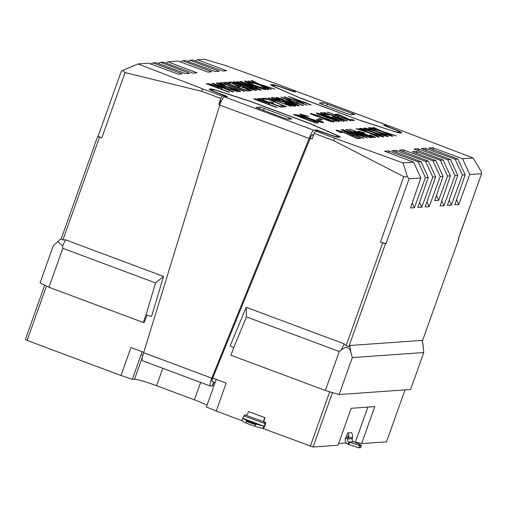 <?xml version="1.0" encoding="UTF-8"?>
<svg xmlns="http://www.w3.org/2000/svg" width="507" height="507" viewBox="0 0 507 507"><rect width="100%" height="100%" fill="white"/><g stroke="black" fill="none" stroke-linecap="round" stroke-linejoin="round"><path stroke-width="0.76" d="M333.581 120.565L336.426 121.655M310.455 113.505L317.838 115.501L321.552 117.212L328.302 119.322C332.579 120.964 334.347 121.857 333.612 122.01C332.415 121.965 329.569 121.135 325.076 119.494L320.259 117.282L314.993 115.647C311.387 114.259 309.942 113.517 310.664 113.416L317.845 115.476L321.558 117.187L328.314 119.303C332.586 120.939 334.354 121.832 333.619 121.984L333.84 121.902M305.677 102.877L310.563 104.987L305.043 102.921L302.894 103.073L299.992 101.989L288.832 96.584L311.14 104.943M346.756 129.361L367.429 137.967L342.029 129.697L364.292 136.96L346.008 129.418L346.756 129.361L367.372 137.967M358.278 136.161L363.164 138.265L357.644 136.206L355.496 136.358L352.593 135.274L341.433 129.868L363.741 138.227M219.423 83.896C218.656 83.87 219.436 84.314 221.762 85.233L235.248 88.953C239.558 90.633 241.205 91.514 240.179 91.59C239.006 91.697 235.603 90.734 229.982 88.7L237.53 90.639C238.246 90.601 237.301 90.081 234.709 89.061L221.274 85.36C217.205 83.769 215.709 82.958 216.781 82.92C217.725 82.812 220.558 83.598 225.285 85.29L219.189 83.997M216.502 83.028L216.774 82.945C217.712 82.831 220.551 83.623 225.279 85.309M224.481 83.668L243.829 91.203L223.783 83.718L222.205 83.826L219.594 82.85L223.448 82.578L226.059 83.554L224.474 83.693L244.463 91.159M247.847 89.758L250.464 90.734L246.858 90.987L224.202 82.527L227.681 82.28L230.292 83.256L227.516 83.452L234.488 86.057L237.073 85.873L239.691 86.849L237.099 87.033L244.944 89.961L247.847 89.758L250.401 90.734M241.94 86.817L251.409 90.664L228.752 82.204L230.894 82.052C231.566 81.861 234.152 82.584 238.651 84.219C242.194 85.575 243.791 86.361 243.436 86.583L255.604 90.366L242.65 86.767L241.928 86.843L252.049 90.62M243.461 86.539L244.938 86.976M247.467 81.912C247.074 82.242 249.501 83.376 254.748 85.315C259.99 87.299 263.558 88.408 265.459 88.643L265.459 88.643C265.979 88.491 264.546 87.755 261.168 86.424L262.607 86.653C267.138 88.465 268.983 89.454 268.14 89.612C266.01 89.492 261.32 88.079 254.064 85.372C247.137 82.768 244.076 81.291 244.887 80.936L253.373 83.262L247.258 82.014M244.615 81.038L253.354 83.56M298.097 103.415L302.983 105.519L297.463 103.46L295.315 103.612L292.412 102.528L281.246 97.122L303.554 105.481M274.344 98.516C273.577 98.485 274.357 98.928 276.683 99.854L290.169 103.567C294.478 105.253 296.126 106.134 295.099 106.204C293.927 106.312 290.524 105.348 284.902 103.314L292.457 105.234C293.166 105.215 292.222 104.695 289.63 103.675L276.195 99.98C272.126 98.39 270.63 97.572 271.701 97.54C272.646 97.426 275.478 98.219 280.206 99.904L274.116 98.605M295.366 106.109L295.099 106.204C296.113 106.153 294.472 105.279 290.162 103.593L290.169 103.567M271.422 97.642L271.695 97.566C272.633 97.452 275.472 98.238 280.2 99.93M268.102 97.921L291.17 106.356L272.88 99.809L275.086 101.134L268.102 97.921M263.596 86.323L270.744 89.302L248.088 80.835L259.223 84.688L251.054 80.626L252.004 80.562L259.413 84.244L274.788 89.01L260.997 85.03L271.378 89.251M267.721 103.884L276.321 107.408L253.665 98.947L256.415 98.846L263.843 101.115C268.514 102.908 270.212 103.802 268.925 103.802L267.715 103.91L276.955 107.364M269.306 103.675L268.925 103.802C270.199 103.827 268.507 102.934 263.83 101.14L263.843 101.115M412.21 202.908L414.396 207.699L410.455 207.978L420.835 177.97L409.073 178.8L407.463 176.886L403.052 162.937L413.617 162.189L384.477 151.168L388.419 150.89L418.193 161.866L421.006 161.67L391.873 150.649L395.815 150.37L425.582 161.346L428.402 161.144L399.263 150.123L403.204 149.844L432.978 160.82L435.855 160.618L412.318 151.713L416.26 151.435L440.31 160.301L443.188 160.098L414.048 149.077L417.99 148.798L418.972 150.94M449.17 200.297L451.357 205.082L447.415 205.36L457.796 175.359L454.975 175.555L447.763 159.775L417.99 148.798M447.763 159.775L450.577 159.578L421.437 148.557L425.386 148.278L426.362 150.414M456.56 199.771L458.753 204.562L454.811 204.841L465.185 174.833L462.371 175.035L455.153 159.255L425.386 148.278M455.153 159.255L457.967 159.052L428.833 148.031L432.775 147.752L433.751 149.895M462.542 158.729L473.107 157.981L481.333 171.664L481.517 173.679L469.761 174.509L462.542 158.729L432.775 147.752M473.107 157.981L388.926 125.793L386.283 126.009L395.137 129.583A9.101 0.748 19.6 0 1 401.893 132.764A9.101 0.748 19.6 0 1 401.702 132.84L400.074 132.954A9.101 0.748 19.6 0 1 394.3 131.503L362.055 121.059A9.101 0.748 19.6 0 1 357.625 119.513L302.54 98.941A9.101 0.748 19.6 0 1 298.591 97.357L273.539 86.405A9.101 0.748 19.6 0 1 270.738 84.802A9.101 0.748 19.6 0 1 270.928 84.726L272.557 84.612A9.101 0.748 19.6 0 1 282.76 87.616L293.021 91.114L295.581 90.937L276.321 83.744L224.753 65.283L204.258 59.249L197.464 59.731L226.597 70.752L222.655 71.031L192.888 60.054L190.068 60.257L219.208 71.278L215.266 71.557L185.492 60.58L182.678 60.777L211.812 71.798L207.87 72.076L178.103 61.1L167.893 61.822L197.033 72.843L193.085 73.122L163.317 62.146L160.504 62.348L189.637 73.369L185.695 73.648L155.928 62.672L153.108 62.868L182.247 73.889L178.306 74.168L148.532 63.191L137.967 63.939L122.542 70.486L125.071 72.571L101.768 138.012A4.918 0.406 -160.4 0 1 98.117 136.288L121.262 71.303M219.886 104.657L218.783 104.246L220.837 98.472L201.577 91.279L202.895 88.934L137.967 63.939M202.895 88.934L222.155 96.127L220.837 98.472M380.446 242.086L385.966 243.709A4.918 0.406 -160.4 0 1 380.446 242.086L403.749 176.645L333.441 140.528L314.182 133.335L315.5 130.99L318.06 130.806L328.314 134.311A9.101 0.748 19.6 0 0 338.524 137.308L340.146 137.194A9.101 0.748 19.6 0 0 340.343 137.118A9.101 0.748 19.6 0 0 337.535 135.521L312.483 124.564A9.101 0.748 19.6 0 0 308.541 122.986L253.456 102.414A9.101 0.748 19.6 0 0 249.019 100.861L216.774 90.417A9.101 0.748 19.6 0 0 211.007 88.966L209.378 89.08A9.101 0.748 19.6 0 0 209.188 89.156A9.101 0.748 19.6 0 0 215.938 92.344L224.791 95.918L222.155 96.127M315.5 130.99L334.753 138.183L333.441 140.528M403.052 162.937L334.753 138.183M220.38 88.731L228.98 92.255L206.324 83.788L209.08 83.693L216.502 85.962C221.172 87.755 222.871 88.649 221.591 88.649L220.374 88.757L229.614 92.204M221.965 88.522L221.591 88.649C222.858 88.674 221.166 87.774 216.495 85.987L216.502 85.962M384.959 132.574L392.919 136.161L392.069 136.225L381.701 131.541L369.666 127.745L379.515 130.553L372.797 127.523L373.646 127.46L382.576 131.497L396.556 135.908L384.959 132.574L392.868 136.168M380.415 132.891L388.368 136.484L387.519 136.548L377.151 131.864L365.116 128.068L374.965 130.876L368.247 127.846L369.096 127.783L378.032 131.82L392.006 136.225L380.415 132.891L388.318 136.491M377.189 133.81L383.818 136.808L382.969 136.865L372.601 132.188L360.566 128.385L370.414 131.199L363.696 128.163L364.546 128.106L373.482 132.137L387.456 136.548L375.864 133.214L383.767 136.808M372.639 134.133L379.268 137.131L378.425 137.188L368.05 132.504L356.015 128.708L365.87 131.522L359.146 128.486L359.995 128.429L368.931 132.46L382.905 136.871L371.314 133.537L379.217 137.131M285.923 106.73L268.235 99.334L265.706 99.511L262.797 98.428L265.96 98.206L285.923 106.73M271.106 103.13L278.945 106.083L281.848 105.874L284.471 106.831L280.872 107.085L258.215 98.624L261.688 98.377L264.299 99.353L261.523 99.549L268.495 102.154L271.087 101.97L273.698 102.946L271.106 103.13L278.951 106.058L281.854 105.855L284.414 106.831M277.627 98.396C276.207 97.718 275.77 97.369 276.315 97.344L283.546 99.41L279.021 98.612L285.973 101.47L284.186 100.272L292.995 102.915C297.622 104.664 299.688 105.665 299.187 105.919C296.906 105.621 292.697 104.309 286.563 101.97L277.627 98.396M276.1 97.42L283.54 99.435M278.888 98.32L285.973 101.47M284.028 100.329L292.995 102.915C297.615 104.683 299.681 105.684 299.181 105.938L299.371 105.849M254.92 87.324L261.327 89.967L260.592 90.018L239.893 81.418L240.673 81.361L265.288 89.682L257.017 87.172L254.92 87.324L261.276 89.967M240.128 83.953L257.03 90.271L233.683 81.855L253.684 87.952L237.472 81.589L260.129 90.05L240.128 83.953L256.973 90.271M227.18 89.283L233.594 91.925L232.859 91.976L212.154 83.376L212.94 83.325L237.555 91.647L229.284 89.137L227.18 89.283L233.537 91.932M342.067 132.688L338.929 131.104L342.073 132.663L341.148 132.6C337.085 131.028 335.482 130.191 336.337 130.103L344.107 132.327L355.261 137.536L357.669 137.365L360.578 138.449L357.353 138.677L343.505 132.384L338.79 131.155M336.097 130.191L344.107 132.327M351.883 119.405L354.501 120.381L351.402 120.596L339.322 115.127L337.649 115.374L335.038 114.398L337.877 114.202L349.868 119.671L351.883 119.405L354.437 120.381M336.73 116.864L346.782 120.926L324.125 112.465L334.119 115.888L336.521 115.716L327.921 112.193L350.578 120.653L339.132 116.692L336.73 116.864L347.422 120.881M323.339 113.549C322.553 113.587 323.523 114.176 326.248 115.33L330.583 117.035C336.097 119.094 339.69 120.178 341.357 120.273L340.368 119.284L332.136 116.8L334.157 116.654L342.536 119.785C344.196 120.672 344.697 121.16 344.025 121.249C342.029 121.205 337.358 119.829 330.006 117.13C322.731 114.379 319.638 112.865 320.735 112.573C321.711 112.472 324.607 113.257 329.423 114.924L323.073 113.669M320.728 112.598L320.735 112.573C321.704 112.497 324.6 113.283 329.411 114.95L329.423 114.924M323.327 113.574C322.547 113.606 323.51 114.202 326.235 115.355L330.577 117.06C336.09 119.12 339.684 120.197 341.344 120.298L341.566 120.203M349.988 129.133L372.645 137.6L369.508 136.706L371.333 137.822L361.282 134.729C356.288 132.872 353.924 131.769 354.19 131.421L357.727 132.308L349.988 129.133L372.582 137.6M354.032 131.484L357.727 132.308M360.724 132.118L365.68 134.406L372.601 136.592L369.704 135.096L370.623 135.16C374.293 136.598 375.833 137.391 375.243 137.543C373.64 137.422 370.268 136.402 365.122 134.482C359.913 132.542 357.574 131.427 358.107 131.142L364.755 132.992L360.61 132.162M375.433 137.473L375.243 137.543C375.826 137.416 374.286 136.617 370.617 135.185L370.623 135.16M358.1 131.167L364.742 133.018M284.028 96.799L307.09 105.228L288.8 98.681L291.005 100.012L284.028 96.799M293.471 114.652L296.297 114.601L298.636 115.152L308.662 118.556C315.924 121.236 318.985 122.719 317.845 122.973L316.076 123.093L293.42 114.633L296.303 114.576L298.642 115.127L308.674 118.53C315.918 121.262 318.973 122.738 317.838 122.992M318.244 122.827L317.845 122.973M309.942 118.416L309.929 118.442C304.688 116.496 302.261 115.362 302.647 115.038C302.267 115.343 304.694 116.477 309.942 118.416C315.183 120.4 318.751 121.509 320.652 121.743L320.652 121.743C321.165 121.591 319.74 120.856 316.355 119.525L317.8 119.753C322.325 121.566 324.169 122.555 323.327 122.713C321.204 122.593 316.514 121.179 309.257 118.473C302.33 115.869 299.269 114.392 300.081 114.037L308.56 116.363L302.457 115.089M300.068 114.056L308.56 116.363M318.206 118.841L319.98 118.714L322.604 119.665L320.773 119.798L318.155 118.822L319.987 118.689L322.541 119.671M339.303 121.585L326.261 117.415C319.803 115.07 316.507 113.606 316.355 113.01C318.922 113.435 323.276 114.829 329.417 117.187C335.868 119.532 339.164 120.996 339.303 121.585L339.494 121.515M316.349 113.036L316.349 113.036C318.909 113.46 323.263 114.848 329.411 117.212L329.417 117.187M46.492 286.043L27.125 340.431L121.002 375.491A19.684 1.61 -160.4 0 1 132.308 379.388L134.526 379.23A19.684 1.61 19.6 0 1 156.593 385.719L194.435 399.852A19.684 1.61 -160.4 0 1 207.052 405.213M143.798 352.34L130.958 347.542L121.002 375.491M201.577 91.279L125.071 72.571M98.13 136.256L101.768 138.012M99.505 137.163L62.919 239.906L65.523 239.811L163.527 276.41L151.542 316.501L146.022 314.879L155.567 282.938L62.817 248.303L48.945 287.26L40.085 282.855L53.241 245.901L57.76 241.566L62.646 245.863L65.523 239.811M48.945 287.26L143.31 322.503L144.299 322.433L146.897 315.139M410.607 389.49L339.151 394.547L325.361 390.491L230.996 355.249L233.708 347.625L230.159 345.863L246.193 307.28L344.196 343.885L346.129 345.673L348.886 346.484L349.716 345.508L422.16 340.381L423.072 344.69L423.77 352.536L410.607 389.49M423.77 352.536L352.308 357.587L350.977 352.777C349.583 346.699 346.37 345.755 341.325 349.938L339.234 351.528L325.361 390.491M97.731 136.282L61.144 239.025L62.919 239.906M143.31 322.503L146.022 314.879M339.234 351.528L246.484 316.894L233.714 347.625M155.567 282.938L163.527 276.41M62.817 248.303L62.646 245.863M246.193 307.28L246.484 316.894M435.855 160.618L443.067 176.398L440.19 176.601L432.978 160.82M385.472 243.74L348.886 346.484M458.404 238.582L481.65 173.559L458.512 238.543A4.918 0.406 -160.4 0 1 458.404 238.582L458.898 238.55L422.401 341.053M458.753 204.562L469.761 174.509M451.357 205.082L462.371 175.035M441.774 200.816L443.967 205.608L454.975 175.555M443.967 205.608L440.025 205.886L450.4 175.878L447.523 176.081L438.631 200.354L436.445 195.563M443.067 176.398L434.689 200.633L438.631 200.354M428.402 161.144L435.614 176.924L425.24 206.932L429.182 206.653L440.19 176.601M435.614 176.924L432.801 177.127L421.792 207.173L417.85 207.452L428.225 177.45L425.411 177.646L414.396 207.699M425.582 161.346L432.801 177.127M421.006 161.67L428.225 177.45M418.193 161.866L425.411 177.646M447.523 176.081L440.31 160.301M450.4 175.878L443.188 160.098M457.796 175.359L450.577 159.578M465.185 174.833L457.967 159.052M413.617 162.189L420.835 177.97M182.678 60.777L180.289 61.911M190.068 60.257L187.685 61.385M165.504 62.957L167.893 61.822M158.114 63.476L160.504 62.348M150.725 64.002L153.108 62.868M197.464 59.731L195.075 60.865M295.454 91.799L295.581 90.937M225.349 96.755L225.685 95.804L217.015 92.566A7.383 0.602 19.6 0 1 211.539 89.986A7.383 0.602 19.6 0 1 211.692 89.923L213.415 89.802A7.383 0.602 -160.4 0 1 218.099 90.981L250.794 101.571L310.512 123.873L335.913 134.982A7.383 0.602 19.6 0 1 338.188 136.275A7.383 0.602 19.6 0 1 338.03 136.339L336.306 136.459A7.383 0.602 -160.4 0 1 328.029 134.025L316.964 130.026L316.653 130.907L316.964 130.026L313.82 130.255A8.613 1.578 -69.5 0 0 309.859 136.751L247.131 291.018L248.113 290.948L310.17 138.379L312.128 139.108L314.182 133.335M248.113 290.948L212.693 378.07L226.179 383.102L216.223 411.057L241.82 420.614M262.848 428.466L313.092 447.009L338.004 445.247L351.161 408.293L374.768 406.62L361.605 443.581L386.518 441.819L405.011 389.889M329.715 391.772L310.335 446.198M382.715 242.929L346.129 345.673M246.383 420.493L256.365 424.22L255.515 424.752L246.453 421.368L246.383 420.493L242.612 418.237A2.459 0.45 110.5 0 0 243.886 415.905A1.229 1.204 -94 0 1 245.432 415.17L245.661 415.258A1.229 1.204 86 0 0 246.009 415.328L247.372 414.175A4.918 0.9 110.5 0 1 248.728 411.595L265.041 417.686L263.887 420.924L264.413 421.982A1.229 1.204 86 0 0 264.73 422.16L264.958 422.242A1.229 1.204 -94 0 1 265.674 423.82A4.918 0.9 -69.5 0 1 263.12 428.497L263.843 426.191L242.6 418.256L241.776 420.569L245.876 422.984L254.939 426.368L263.019 428.504M246.307 415.271A1.229 1.204 86 0 1 246.149 415.22L245.927 415.138A1.229 1.204 -94 0 0 245.426 415.062L244.932 415.1M403.749 176.645L407.463 176.886M122.542 70.486L121.338 71.341M352.308 357.587L339.151 394.547M218.783 104.246L220.754 100.728L221.394 100.969M221.54 100.678L220.754 100.728M313.675 134.767L312.173 134.875L313.465 135.356M403.204 149.844L404.187 151.986M426.995 201.862L429.182 206.653M388.419 150.89L389.401 153.032M395.815 150.37L396.791 152.506M419.6 202.388L421.792 207.173M417.242 153.577L416.26 151.435M44.717 285.162L25.35 339.551L27.125 340.431M332.472 392.583L313.092 447.009M458.898 238.55L458.569 238.385M142.809 355.565L141.028 354.9L132.308 379.388M216.223 411.057A19.684 1.61 -160.4 0 0 206.4 407.058L215.114 382.57L212.065 381.429M338.625 443.492L346.268 442.953M355.014 442.332L355.325 442.313A19.684 1.61 -160.4 0 1 361.605 443.581M346.224 436.876L348.493 437.725L346.135 436.933L347.827 432.864L351.37 432.61A4.918 4.823 -94 0 1 352.498 435.925L352.409 437.478M346.135 436.933L345.425 438.105A4.918 4.823 86 0 0 347.992 444.284L348.974 442.041A2.459 2.408 86 0 1 347.694 438.954L345.425 438.105M346.674 436.102L348.955 436.178L348.493 437.725L352.441 437.49M347.827 432.864A4.918 4.823 86 0 1 348.955 436.178M361.022 445.038L361.352 445.989L359.381 446.128L358.848 445.19L361.022 445.038L353.607 441.717A2.459 2.408 -94 0 1 352.327 438.625L352.492 437.49M348.398 437.775L347.694 438.954L352.327 438.625M353.766 441.781L349.146 442.11L348.322 444.417L347.992 444.284M358.848 445.19L348.974 442.041M359.381 446.128L358.804 447.751L360.781 447.611L361.352 445.989M348.322 444.417L358.804 447.751M263.887 420.924L263.684 420.271A4.918 0.9 -69.5 0 1 265.041 417.686M263.12 428.497L263.906 426.191A2.459 0.45 -69.5 0 0 265.186 423.858A1.229 1.204 -94 0 0 264.464 422.28L264.236 422.192A1.229 1.204 86 0 1 263.925 422.02L263.684 420.271M246.009 415.328L264.413 421.982M263.906 426.191L262.772 428.447M246.453 421.368L245.876 422.984M255.515 424.752L254.939 426.368M256.365 424.22L263.589 426.134M300.524 98.162L275.168 86.944A7.383 0.602 19.6 0 1 272.893 85.645A7.383 0.602 19.6 0 1 273.045 85.582L274.775 85.461A7.383 0.602 -160.4 0 1 283.045 87.895L294.111 91.894L297.26 91.672L386.752 125.096A8.613 1.578 110.5 0 1 386.885 125.115A8.613 1.578 110.5 0 1 387.221 125.913M386.885 125.115L297.394 91.691A8.613 1.578 110.5 0 0 297.26 91.672M300.562 98.047L360.249 120.457M360.287 120.355L392.938 131.06M386.752 125.096L383.603 125.318L394.066 129.355A7.383 0.602 19.6 0 1 399.541 131.94A7.383 0.602 19.6 0 1 399.383 131.997L397.659 132.124A7.383 0.602 -160.4 0 1 392.982 130.945M323.187 102.668L354.989 114.481L350.964 114.791L346.832 113.574L321.907 104.271L319.169 102.978L323.187 102.668L322.534 104.505M309.859 136.751L310.474 137.657L310.17 138.379L309.181 138.449L219.753 105.05L143.151 354.418A8.613 1.578 110.5 0 0 142.423 360.686L210.392 386.074A8.613 1.578 -69.5 0 1 211.121 379.806L212.693 378.07L211.711 378.14L143.677 352.733M247.131 291.018L211.121 379.806M213.967 382.145L212.667 385.802A19.684 1.61 -160.4 0 1 212.249 385.966L210.525 386.093A8.613 1.578 -69.5 0 1 210.392 386.074M212.173 381.473A3.688 0.678 -69.5 0 1 212.116 381.46A3.688 0.678 -69.5 0 1 212.427 378.78M310.474 137.657A3.688 0.678 -69.5 0 1 312.173 134.875M225.685 95.804L227.472 96.609L224.322 96.831A8.613 1.578 -69.5 0 0 220.368 103.333L219.753 105.05M256.168 107.408L260.11 107.129L264.248 108.346L291.905 118.942L287.887 119.253L283.749 118.036L256.13 107.516M206.374 83.807L209.08 83.693M209.068 83.712L216.495 85.987M218.948 87.692L218.954 87.673C219.785 87.686 218.764 87.147 215.9 86.044L211.577 84.669L209.632 84.72L217.769 87.755L218.954 87.673L217.769 87.755M209.632 84.72L217.757 87.781M369.723 127.764L370.503 127.682M370.497 127.707L379.515 130.553M372.841 127.542L373.646 127.46M373.64 127.485L382.57 131.516L396.487 135.908M365.173 128.087L374.965 130.876M368.291 127.865L369.096 127.783L378.032 131.82M378.019 131.839L391.936 136.231M360.623 128.404L361.402 128.328M361.396 128.353L370.414 131.199M363.741 128.182L364.546 128.106M364.539 128.132L373.482 132.137M373.475 132.162L387.392 136.554M377.176 133.835L375.864 133.214M356.079 128.727L356.852 128.651M356.846 128.67L365.87 131.522M359.19 128.505L359.995 128.429M359.989 128.448L368.931 132.46M368.925 132.485L382.842 136.877M372.632 134.159L371.314 133.537M262.848 98.447L265.96 98.206M265.953 98.225L268.311 99.08M268.304 99.106L280.618 104.366M280.605 104.391L286.55 106.704M258.266 98.643L261.688 98.377L264.242 99.359M261.517 99.575L268.495 102.154M268.488 102.18L271.087 101.97M271.074 101.996L273.641 102.953M253.715 98.966L256.415 98.846M256.409 98.865L263.83 101.14M266.289 102.851L266.295 102.826C267.126 102.839 266.105 102.3 263.234 101.204L258.919 99.822L256.973 99.873L265.104 102.908L266.295 102.826L265.104 102.908L256.973 99.873M248.138 80.854L259.223 84.688M251.092 80.645L252.004 80.562M251.998 80.581L259.413 84.244M259.407 84.263L274.718 89.017M263.589 86.342L260.997 85.03M268.152 97.94L268.514 97.895M268.501 97.921L291.107 106.362M275.073 101.159L272.88 99.809M284.953 103.333L285.599 103.263M285.593 103.289L292.45 105.253M274.331 98.535C273.565 98.51 274.344 98.954 276.67 99.873L276.683 99.854M276.67 99.873L278.856 100.589M278.85 100.608L283.838 101.584M283.831 101.609L290.162 103.593M296.519 104.968L292.45 102.991L286.626 101.261L290.27 103.098L296.519 104.968L290.283 103.079L286.499 101.305M280.846 97.173L281.246 97.122M281.239 97.148L295.188 102.332M295.182 102.351L295.822 102.287M295.815 102.306L298.667 103.371M293.185 102.496L294.561 102.376L286.398 99.328L293.185 102.496L294.561 102.376M286.392 99.353L293.192 102.471M261.27 86.463L262.607 86.653C267.126 88.491 268.97 89.473 268.127 89.638M247.46 81.938C247.067 82.261 249.495 83.395 254.742 85.341L254.748 85.315M254.742 85.341C259.983 87.324 263.551 88.433 265.453 88.662M239.938 81.437L265.224 89.688M242.897 82.368L252.505 86.355L254.184 86.234L242.897 82.368L252.511 86.329L254.197 86.209M233.733 81.874L234.418 81.804M234.405 81.83L253.684 87.952M236.826 81.659L260.072 90.056M228.803 82.223L230.881 82.077C231.553 81.887 234.139 82.609 238.645 84.238L238.651 84.219C242.188 85.594 243.785 86.386 243.43 86.608M244.925 87.001L255.541 90.373M240.635 85.772L240.641 85.753C241.535 85.803 240.66 85.315 238.024 84.295L233.531 83.028L232.06 83.129L239.323 85.841L240.641 85.753L239.323 85.841M232.06 83.129L239.317 85.867M224.252 82.546L227.681 82.28L230.235 83.262M227.504 83.478L234.488 86.057M234.475 86.082L237.073 85.873M237.067 85.898L239.634 86.855M237.092 87.058L244.944 89.961M244.932 89.986L247.841 89.777M219.645 82.869L223.448 82.578M223.435 82.603L226.002 83.56M230.032 88.719L237.536 90.614M219.411 83.921C218.644 83.889 219.423 84.339 221.749 85.258L221.762 85.233M221.749 85.258L223.936 85.968M223.929 85.994L228.917 86.97L235.248 88.953M235.242 88.979C239.551 90.658 241.193 91.539 240.172 91.615M212.205 83.395L237.491 91.653M215.164 84.327L224.772 88.313L226.458 88.174L215.164 84.327L224.778 88.294L226.458 88.174M344.101 132.352L355.261 137.536M355.255 137.562L357.669 137.365M357.663 137.391L360.515 138.455M335.089 114.417L337.877 114.202M337.871 114.221L339.855 114.937M339.848 114.962L349.862 119.696L351.877 119.424M324.176 112.484L334.119 115.888M334.107 115.907L336.521 115.716M327.275 112.262L327.921 112.193M327.909 112.218L350.514 120.66M332.186 116.819L334.157 116.654M334.145 116.68L342.536 119.785M342.529 119.81C344.19 120.691 344.69 121.179 344.019 121.274M341.034 129.919L341.433 129.868M341.42 129.893L355.375 135.077M355.363 135.103L356.003 135.033M355.996 135.052L358.855 136.123M346.579 132.074L353.366 135.242L354.742 135.122L346.579 132.074L353.373 135.217L354.742 135.122M342.086 129.716L342.783 129.646M342.776 129.665L364.292 136.96M346.053 129.437L346.75 129.386M371.32 137.841L369.508 136.706M349.405 129.196L349.976 129.158M356.839 132.416L361.903 134.704L368.868 136.827L363.963 134.634L356.744 132.447M356.846 132.39L361.909 134.685L368.773 136.858M369.774 135.122L370.617 135.185M360.718 132.143L365.667 134.431L372.601 136.592M284.072 96.818L284.433 96.767M284.427 96.793L307.033 105.234M290.999 100.031L288.8 98.681M288.432 96.634L288.832 96.584M288.819 96.609L302.774 101.793M302.761 101.818L303.401 101.749M303.395 101.774L306.247 102.839M300.765 101.958L302.14 101.837L293.978 98.789L300.765 101.958L302.14 101.837M293.971 98.814L300.771 101.932M315.17 122.022L315.519 121.902L314.739 121.319L307.926 118.562L297.729 115.488L296.734 115.564L314.163 122.073L315.177 121.997L314.163 122.073M296.734 115.564L314.15 122.092M316.463 119.563L317.8 119.753M317.788 119.779C322.319 121.591 324.163 122.574 323.32 122.732M309.929 118.442C315.177 120.425 318.745 121.534 320.639 121.762M322.268 117.776L325.646 119.456L331.134 120.983L327.642 119.329L322.135 117.827M313.275 114.411L315.633 115.628L319.79 116.756M313.161 114.449L319.803 116.73M319.67 116.8L317.293 115.552L313.282 114.392M322.275 117.757L325.652 119.43L331.001 121.034M332.998 120.634L333.574 120.59M329.411 117.212C335.862 119.551 339.158 121.021 339.297 121.604M318.865 114.037L326.882 117.364L336.768 120.584M318.954 114.012L326.876 117.39L336.768 120.596M336.68 120.628L328.777 117.231L318.966 113.986M344.196 343.885L341.325 349.938M349.716 345.508L350.977 352.777M422.16 340.381L423.421 347.65M409.073 178.8L385.966 243.709M272.145 85.759L272.557 84.612M292.869 91.539L293.021 91.114M224.405 96.824L224.715 95.95M210.595 90.113L211.007 88.966M367.86 407.108L355.325 442.313M142.454 356.966L134.526 379.23M162.798 368.297L156.593 385.719M200.633 382.43L194.435 399.852M216.248 379.394L215.114 382.57M142.156 351.725L141.028 354.9M348.353 437.782L346.085 436.939M349.564 442.25L348.746 444.563M264.464 422.28L264.958 422.242M243.886 415.905L265.674 423.82M245.432 415.17L245.927 415.138M245.661 415.258L246.149 415.22M264.236 422.192L264.73 422.16M242.682 418.326L241.858 420.639M397.659 132.124L397.532 132.473M399.383 131.997L399.085 132.84M327.326 103.884L326.571 106.014M352.251 113.194L351.7 114.74M273.292 226.73L274.281 226.661M212.249 385.966L213.656 382.024M316.85 130.039L316.539 130.914M336.306 136.459L336.16 136.871M338.03 136.339L337.713 137.226M260.11 107.129L259.457 108.967M264.248 108.346L263.494 110.475M289.174 117.656L288.622 119.202M313.82 130.255L224.322 96.831M61.315 238.556L57.76 241.566M386.144 126.401L386.283 126.009M224.468 96.818L224.791 95.918M272.893 85.645L272.747 86.051M399.541 131.94L399.212 132.866M338.188 136.275L337.839 137.251M211.539 89.986L211.362 90.48"/></g></svg>
